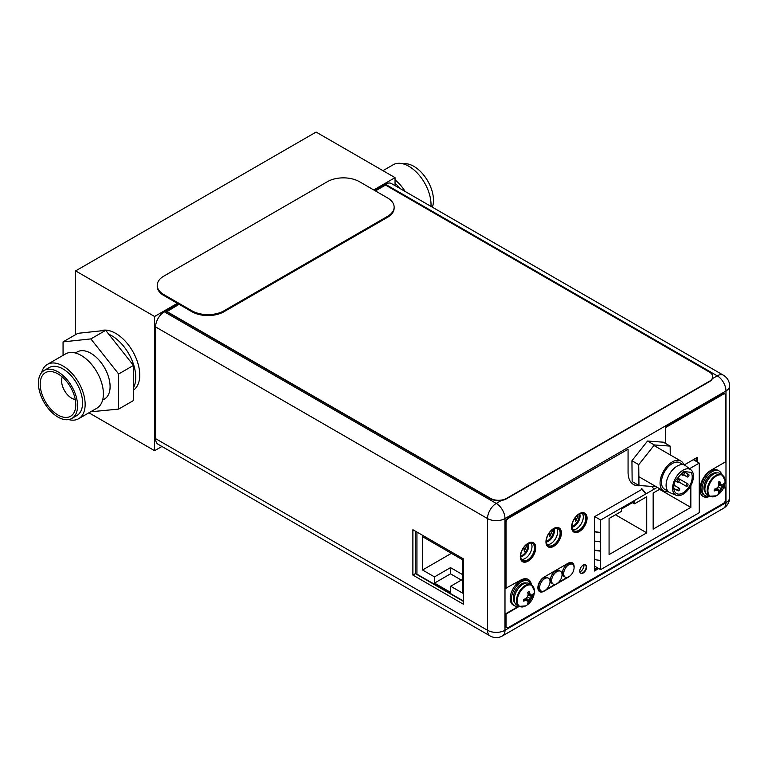 <?xml version="1.0" encoding="UTF-8"?>
<svg xmlns="http://www.w3.org/2000/svg" width="768" height="768" viewBox="0 0 768 768"><rect width="100%" height="100%" fill="white"/><g stroke="black" fill="none" stroke-linecap="round" stroke-linejoin="round"><path stroke-width="1.15" d="M373.747 189.946L395.05 177.648L316.099 132.067L75.619 270.902L75.619 334.627M75.619 270.902L154.579 316.483L154.579 450.691L161.904 446.467M88.925 412.79L154.579 450.691M133.478 390.106A34.003 19.632 -120 0 0 139.747 375.024A34.003 19.632 -120 0 0 125.914 341.894A34.003 19.632 -120 0 0 100.32 330.922M177.37 303.331L154.579 316.483M395.05 177.648L395.05 185.645M135.744 377.338A34.003 19.632 60 0 1 133.478 387.802A34.003 19.632 -120 0 0 135.744 377.338A34.003 19.632 60 0 0 108.73 334.195A34.003 19.632 60 0 1 135.744 377.338M641.981 489.312A21.542 12.432 -120 0 1 645.408 493.565L645.946 493.872L600.653 520.022L600.653 569.626L699.245 512.707L699.245 463.094L689.491 468.73M594.72 516.595L600.653 520.022M693.312 459.667L699.245 463.094M657.274 487.334L653.962 489.245A20.63 11.914 -120 0 0 651.936 486.432M641.606 488.458A20.63 11.914 60 0 1 645.946 493.872L653.962 489.245M609.072 518.496L609.072 554.592L646.742 532.838L646.742 496.742L634.445 503.846L634.445 501.533L621.379 509.078L621.379 511.392L609.072 518.496M660.163 488.995L653.155 493.037L653.155 529.133L690.835 507.389L690.835 485.683M594.403 566.016L600.653 569.626M594.403 531.725A26.227 15.139 180 0 0 600.653 532.608L600.269 532.378A26.227 15.139 0 0 1 594.403 531.485M594.403 550.243A26.227 15.139 180 0 0 600.653 551.117L600.269 550.896A26.227 15.139 0 0 1 594.403 550.003M594.403 540.989A26.227 15.139 0 0 0 600.653 541.862M594.403 559.498A26.227 15.139 0 0 0 600.653 560.371M634.445 503.846L632.438 502.685M646.742 532.838L615.485 514.79M690.835 507.389L659.568 489.341M416.938 532.051L416.938 574.166L463.382 600.979M434.486 576.893L434.486 583.094L450.682 592.445L450.682 586.243L462.624 593.136L462.624 559.814L422.544 536.678L422.544 570L434.486 576.893L450.518 567.638L450.518 573.84L461.338 580.09M434.486 583.094L450.518 573.84M450.518 567.638L462.624 574.627M422.544 570L451.402 553.344M450.682 586.243L462.624 579.35M155.578 438.643A12.355 7.133 120 0 0 158.141 444.298L490.07 635.933A12.355 7.133 -60 0 1 487.517 630.278L487.517 518.563L155.578 326.918L155.578 438.643L487.517 630.278A12.355 7.133 0 0 0 504.989 630.278A12.355 7.133 60 0 1 502.426 635.933L723.418 508.349A12.355 7.133 -120 0 0 725.981 502.685L725.981 390.97L504.989 518.563L504.989 630.278L725.981 502.685A12.355 7.133 0 0 0 729.6 497.645L729.6 385.93A12.355 7.133 180 0 1 725.981 390.97A12.355 7.133 -120 0 0 717.245 375.84L385.315 184.195L374.554 190.406M712.349 378.662L717.245 375.84A12.355 7.133 -60 0 1 723.418 375.226L391.488 183.59A12.355 7.133 120 0 0 385.315 184.195M178.166 303.792L164.314 311.789A12.355 7.133 120 0 0 155.578 326.918M463.382 558.874L412.886 529.718L412.886 575.069L463.382 604.224L463.382 558.874M585.782 518.371A9.754 5.626 120 0 0 583.766 513.917A9.754 5.626 120 0 0 576.25 516.528A9.754 5.626 120 0 0 571.997 526.339A9.754 5.626 120 0 0 574.022 530.803A9.754 5.626 120 0 0 581.53 528.182A9.754 5.626 120 0 0 585.782 518.371M560.131 533.184A9.754 5.626 120 0 0 558.115 528.72A9.754 5.626 120 0 0 550.608 531.331A9.754 5.626 120 0 0 546.346 541.142A9.754 5.626 120 0 0 548.371 545.606A9.754 5.626 120 0 0 555.878 542.995A9.754 5.626 120 0 0 560.131 533.184M534.49 547.997A9.754 5.626 120 0 0 532.464 543.533A9.754 5.626 120 0 0 524.957 546.144A9.754 5.626 120 0 0 520.694 555.955A9.754 5.626 120 0 0 522.72 560.419A9.754 5.626 120 0 0 530.227 557.808A9.754 5.626 120 0 0 534.49 547.997M594.403 568.762A1.133 0.653 120 0 0 595.162 568.963L597.331 567.706M696.163 461.318L696.163 458.026M582.365 513.475A9.754 5.626 -60 0 1 583.296 516.941A9.754 5.626 -60 0 1 579.84 525.84A9.754 5.626 -60 0 1 572.938 529.805M556.714 528.288A9.754 5.626 -60 0 1 557.654 531.754A9.754 5.626 -60 0 1 554.189 540.653A9.754 5.626 -60 0 1 547.286 544.608M531.062 543.091A9.754 5.626 -60 0 1 532.003 546.557A9.754 5.626 -60 0 1 528.538 555.456A9.754 5.626 -60 0 1 521.635 559.421M583.949 564.797A5.27 3.043 -60 0 1 583.978 565.325A5.27 3.043 -60 0 1 579.888 571.978M415.373 531.149L415.373 573.629L463.382 601.354M412.886 575.069L415.373 573.629M179.05 304.301L166.714 311.789L490.55 498.758A11.338 6.547 0 0 0 506.582 498.758L709.382 381.667A11.338 6.547 0 0 0 712.704 377.04A11.338 6.547 0 0 0 712.694 376.858M375.437 190.915L385.546 185.078L709.382 372.048A11.338 6.547 180 0 1 712.704 376.675A11.338 6.547 180 0 1 709.382 381.302L506.582 498.384A11.338 6.547 180 0 1 490.55 498.384L166.714 311.424M665.338 443.328L665.338 427.229L665.741 443.558M639.216 485.51A26.64 15.379 -60 0 1 633.389 484.426M506.074 588.557L506.074 522.422A3.398 1.968 -60 0 1 508.474 518.256L628.07 449.213L508.07 518.026A3.398 1.968 120 0 0 505.67 522.192L505.67 588.326L520.493 580.224A15.59 8.995 120 0 1 528.288 579.456A15.59 8.995 120 0 1 531.408 584.822M528.086 579.341A15.59 8.995 -60 0 1 530.976 584.4M723.514 488.006L725.702 487.21L725.702 499.286A3.398 1.968 -60 0 1 723.293 503.453L508.474 627.475A3.398 1.968 -60 0 1 506.774 627.648L506.371 627.418A3.398 1.968 120 0 1 505.67 625.862L505.67 613.776L518.784 606.202M709.421 496.08A15.59 8.995 -60 0 1 702.96 496.378M724.781 393.965A3.398 1.968 120 0 0 724.598 393.83A3.398 1.968 120 0 0 722.899 394.003L665.338 427.229M697.008 461.798L697.008 457.546M594.403 570.557L598.33 568.291M584.602 513.024A10.944 6.317 -60 0 1 586.666 517.91A10.944 6.317 -60 0 1 582.019 528.787A10.944 6.317 -60 0 1 573.667 531.965M558.95 527.837A10.944 6.317 -60 0 1 561.014 532.723A10.944 6.317 -60 0 1 556.368 543.59A10.944 6.317 -60 0 1 548.016 546.768M533.299 542.65A10.944 6.317 -60 0 1 535.363 547.526A10.944 6.317 -60 0 1 530.726 558.403A10.944 6.317 -60 0 1 522.365 561.581M572.131 562.752A8.611 4.973 -60 0 1 573.658 565.565M546.509 589.315L555.158 584.323M558.538 582.374L567.187 577.382M543.082 591.274A8.611 4.973 -60 0 1 539.482 591.542M585.379 564.797A4.819 2.784 -60 0 1 586.186 566.88A4.819 2.784 -60 0 1 584.218 571.584A4.819 2.784 -60 0 1 580.579 573.12M709.824 496.31A15.59 8.995 120 0 1 703.162 496.493A15.59 8.995 120 0 1 699.926 489.36A15.59 8.995 120 0 1 710.947 470.266L725.702 461.75L725.702 395.626A3.398 1.968 -60 0 0 724.992 394.061A3.398 1.968 -60 0 0 723.293 394.234L665.741 427.459M725.702 487.21L723.206 488.65M506.774 627.648A3.398 1.968 -60 0 1 506.074 626.093L506.074 614.006L519.187 606.432M628.07 449.213L628.07 472.349A26.64 15.379 120 0 0 633.59 484.55A26.64 15.379 120 0 0 640.608 485.606M697.402 462.029L697.402 457.315L684.202 464.938M642.269 489.149L594.403 516.778L594.403 571.018L598.733 568.522M587.069 518.141A10.944 6.317 120 0 0 584.803 513.139A10.944 6.317 120 0 0 576.374 516.067A10.944 6.317 120 0 0 571.594 527.078A10.944 6.317 120 0 0 573.859 532.08A10.944 6.317 120 0 0 582.298 529.152A10.944 6.317 120 0 0 587.069 518.141M561.418 532.954A10.944 6.317 120 0 0 559.152 527.942A10.944 6.317 120 0 0 550.723 530.88A10.944 6.317 120 0 0 545.952 541.882A10.944 6.317 120 0 0 548.218 546.893A10.944 6.317 120 0 0 556.646 543.965A10.944 6.317 120 0 0 561.418 532.954M535.766 547.766A10.944 6.317 120 0 0 533.501 542.755A10.944 6.317 120 0 0 525.072 545.683A10.944 6.317 120 0 0 520.301 556.694A10.944 6.317 120 0 0 522.566 561.706A10.944 6.317 120 0 0 530.995 558.768A10.944 6.317 120 0 0 535.766 547.766M574.08 567.638A8.611 4.973 120 0 0 574.118 566.803A8.611 4.973 120 0 0 572.342 562.867A8.611 4.973 120 0 0 568.032 563.29L543.984 577.171A8.611 4.973 120 0 0 537.888 587.722A8.611 4.973 120 0 0 539.674 591.667A8.611 4.973 120 0 0 543.984 591.245L568.032 577.354A8.611 4.973 120 0 0 569.328 576.442M586.589 567.11A4.819 2.784 120 0 0 585.59 564.902A4.819 2.784 120 0 0 581.875 566.189A4.819 2.784 120 0 0 579.773 571.037A4.819 2.784 120 0 0 580.771 573.245A4.819 2.784 120 0 0 584.486 571.958A4.819 2.784 120 0 0 586.589 567.11M520.742 556.829A8.506 4.906 120 0 0 528.749 545.664A8.506 4.906 120 0 0 528.422 543.59M527.827 543.878A8.506 4.906 -60 0 1 527.942 545.194A8.506 4.906 -60 0 1 520.704 556.176M522.614 549.331L524.218 548.41L524.218 551.28L526.733 545.654L526.147 545.021M526.733 545.654L525.946 545.194M524.218 548.41L523.469 547.978M546.394 542.026A8.506 4.906 120 0 0 554.4 530.851A8.506 4.906 120 0 0 554.074 528.787M553.478 529.075A8.506 4.906 -60 0 1 553.594 530.39A8.506 4.906 -60 0 1 546.355 541.363M548.266 534.528L549.869 533.606L549.869 536.477L552.384 530.842L551.798 530.208M552.384 530.842L551.597 530.39M549.869 533.606L549.12 533.165M572.045 527.213A8.506 4.906 120 0 0 580.051 516.038A8.506 4.906 120 0 0 579.725 513.974M579.13 514.262A8.506 4.906 -60 0 1 579.245 515.578A8.506 4.906 -60 0 1 571.997 526.56M573.917 519.715L575.52 518.794L575.52 521.664L578.035 516.029L577.45 515.405M578.035 516.029L577.248 515.578M575.52 518.794L574.771 518.362M668.352 491.664A17.29 9.984 -60 0 1 663.629 491.002A17.29 9.984 -60 0 1 660.058 482.611A17.29 9.984 -60 0 1 667.786 465.494A17.29 9.984 -60 0 1 680.918 461.059A17.29 9.984 -60 0 1 683.856 464.822M683.194 464.659L679.93 462.778A15.302 8.832 120 0 0 668.304 466.704A15.302 8.832 120 0 0 661.459 481.862A15.302 8.832 120 0 0 664.627 489.283L667.891 491.174M690.931 469.834L685.565 465.696A15.648 9.034 120 0 0 673.507 468.912A15.648 9.034 120 0 0 666.106 484.81A15.648 9.034 120 0 0 669.974 492.71L676.243 495.283A14.736 8.506 -60 0 1 672.605 487.843A14.736 8.506 -60 0 1 679.565 472.867A14.736 8.506 -60 0 1 690.931 469.834A14.736 8.506 -60 0 1 693.427 476.621A14.736 8.506 -60 0 1 687.216 490.819A14.736 8.506 -60 0 1 676.243 495.283M683.328 471.427L675.322 480.826A13.037 7.526 120 0 0 673.805 487.2A13.037 7.526 120 0 0 676.502 493.526A13.037 7.526 120 0 0 690.72 483.638A13.037 7.526 120 0 0 692.227 477.264A13.037 7.526 120 0 0 691.037 472.358L683.328 471.427M682.243 474.586A1.421 0.816 -60 0 1 682.877 473.184A1.421 0.816 -60 0 1 683.962 472.819A1.421 0.816 -60 0 1 684.25 473.51A1.421 0.816 -60 0 1 683.616 474.912A1.421 0.816 -60 0 1 682.541 475.277A1.421 0.816 -60 0 1 682.243 474.586M686.035 485.606A1.421 0.816 -60 0 1 686.669 484.205A1.421 0.816 -60 0 1 687.744 483.84A1.421 0.816 -60 0 1 688.042 484.522A1.421 0.816 -60 0 1 687.408 485.933A1.421 0.816 -60 0 1 686.333 486.298A1.421 0.816 -60 0 1 686.035 485.606M687.014 476.285A1.421 0.816 -60 0 1 687.648 474.883A1.421 0.816 -60 0 1 688.723 474.518A1.421 0.816 -60 0 1 689.011 475.2A1.421 0.816 -60 0 1 688.378 476.602A1.421 0.816 -60 0 1 687.302 476.966A1.421 0.816 -60 0 1 687.014 476.285M677.242 481.546A1.421 0.816 -60 0 1 677.875 480.144A1.421 0.816 -60 0 1 678.95 479.779A1.421 0.816 -60 0 1 679.238 480.47A1.421 0.816 -60 0 1 678.605 481.872A1.421 0.816 -60 0 1 677.53 482.237A1.421 0.816 -60 0 1 677.242 481.546M677.702 490.099A1.421 0.816 -60 0 1 678.336 488.688A1.421 0.816 -60 0 1 679.411 488.333A1.421 0.816 -60 0 1 679.709 489.014A1.421 0.816 -60 0 1 679.075 490.416A1.421 0.816 -60 0 1 678 490.781A1.421 0.816 -60 0 1 677.702 490.099M647.539 441.043L654.355 444.97L670.166 446.112L663.36 442.186L647.539 441.043L631.939 460.733L632.141 481.555L638.957 485.491L654.768 486.634L655.171 486.115M631.939 460.733L638.746 464.659L654.355 444.97M638.957 485.491L638.746 464.659M670.166 446.112L670.253 454.906M157.219 285.35L157.219 286.272A22.675 13.085 0 0 0 163.853 295.526L191.914 311.731A22.675 13.085 0 0 0 223.978 311.731L387.494 217.325A22.675 13.085 0 0 0 394.138 208.061L394.138 207.139A22.675 13.085 180 0 1 387.494 216.394L223.978 310.8A22.675 13.085 180 0 1 191.914 310.8L163.853 294.605A22.675 13.085 180 0 1 157.219 285.35A22.675 13.085 180 0 1 163.853 276.096L327.379 181.69A22.675 13.085 180 0 1 359.443 181.69L387.494 197.885A22.675 13.085 180 0 1 394.138 207.139M529.229 583.565A12.413 7.171 120 0 0 519.667 586.896A12.413 7.171 120 0 0 514.243 599.386A12.413 7.171 120 0 0 516.816 605.069L519.062 606.365A12.413 7.171 -60 0 1 516.49 600.682A12.413 7.171 -60 0 1 521.904 588.192A12.413 7.171 -60 0 1 531.475 584.861L529.229 583.565M519.062 606.365L525.6 605.933A12.096 6.979 -60 0 1 517.277 600.874A12.096 6.979 -60 0 1 525.715 586.128A12.096 6.979 -60 0 1 534.374 590.746L534.374 590.746A12.096 6.979 -60 0 1 534.374 591.005M525.389 598.838L526.675 600.384L525.024 600.24L523.488 601.094L523.555 599.328A16.838 9.725 180 0 0 525.562 598.79A16.55 13.046 -35.1 0 0 527.472 596.89A16.55 13.046 -84.9 0 0 528.163 594.278A16.838 9.725 -120 0 0 527.626 592.282L529.152 591.398A16.838 9.725 60 0 1 529.69 593.395A16.55 3.494 38.8 0 1 530.899 594.902A16.55 3.494 21.2 0 0 532.291 594.902A16.838 9.725 0 0 0 533.213 593.75L533.242 595.469L528.125 594.49M529.152 591.398L529.152 593.088L530.899 594.902M527.846 593.03L529.69 593.395M530.102 594.442L528.125 594.106M527.962 595.2L532.291 596.659A16.838 9.725 180 0 0 533.213 595.507L530.102 598.406L529.152 602.554L527.626 603.437A16.838 9.725 -120 0 0 528.163 602.054A16.55 3.494 -141.2 0 0 527.472 600.845A16.55 3.494 -158.8 0 1 525.562 600.547L524.323 599.146M529.123 602.602L525.725 598.646M532.291 596.659A16.55 13.046 144.9 0 1 530.899 598.867A16.55 13.046 95.1 0 1 529.69 601.171L526.253 598.157M530.899 598.867L527.472 596.89M529.69 601.171A16.838 9.725 60 0 1 529.152 602.554M523.555 601.085A16.838 9.725 0 0 0 525.562 600.547M526.675 600.384L527.472 600.845M518.63 606.115A14.17 8.179 -60 0 1 514.33 605.664A14.17 8.179 -60 0 1 511.402 599.174A14.17 8.179 -60 0 1 517.584 584.918A14.17 8.179 -60 0 1 528.509 581.126A14.17 8.179 -60 0 1 531.043 584.621M528.509 581.126L527.299 580.426A14.17 8.179 120 0 0 516.384 584.227A14.17 8.179 120 0 0 510.202 598.483A14.17 8.179 120 0 0 513.13 604.973L514.33 605.664M572.554 564.336L571.354 563.645A7.373 4.253 120 0 0 565.68 565.613A7.373 4.253 120 0 0 562.464 573.034A7.373 4.253 120 0 0 563.99 576.403L565.19 577.094A7.373 4.253 -60 0 1 563.664 573.725A7.373 4.253 -60 0 1 566.88 566.314A7.373 4.253 -60 0 1 572.554 564.336A7.373 4.253 -60 0 1 574.08 567.706A7.373 4.253 -60 0 1 570.864 575.126A7.373 4.253 -60 0 1 565.19 577.094M560.534 571.277L559.334 570.586A7.373 4.253 120 0 0 553.651 572.554A7.373 4.253 120 0 0 550.435 579.974A7.373 4.253 120 0 0 551.962 583.344L553.162 584.045A7.373 4.253 -60 0 1 551.635 580.666A7.373 4.253 -60 0 1 554.851 573.254A7.373 4.253 -60 0 1 560.534 571.277A7.373 4.253 -60 0 1 562.061 574.646A7.373 4.253 -60 0 1 558.845 582.067A7.373 4.253 -60 0 1 553.162 584.045M548.506 578.218L547.306 577.526A7.373 4.253 120 0 0 541.632 579.504A7.373 4.253 120 0 0 538.416 586.915A7.373 4.253 120 0 0 539.942 590.285L541.142 590.986A7.373 4.253 -60 0 1 539.616 587.606A7.373 4.253 -60 0 1 542.832 580.195A7.373 4.253 -60 0 1 548.506 578.218A7.373 4.253 -60 0 1 550.032 581.597A7.373 4.253 -60 0 1 546.816 589.008A7.373 4.253 -60 0 1 541.142 590.986M719.885 473.453A12.413 7.171 120 0 0 710.314 476.774A12.413 7.171 120 0 0 704.899 489.264A12.413 7.171 120 0 0 707.472 494.947L709.718 496.243A12.413 7.171 -60 0 1 707.146 490.56A12.413 7.171 -60 0 1 712.56 478.07A12.413 7.171 -60 0 1 722.131 474.749L719.885 473.453M709.718 496.243L716.256 495.821A12.096 6.979 -60 0 1 707.933 490.752A12.096 6.979 -60 0 1 716.371 476.006A12.096 6.979 -60 0 1 725.03 480.624L725.03 480.624A12.096 6.979 -60 0 1 725.03 480.883M716.045 488.726L717.331 490.272L715.67 490.118L714.144 490.982L714.211 489.206A16.838 9.725 180 0 0 716.208 488.669A16.55 13.046 -35.1 0 0 718.128 486.768A16.55 13.046 -84.9 0 0 718.819 484.157A16.838 9.725 -120 0 0 718.282 482.16L719.798 481.277A16.838 9.725 60 0 1 720.336 483.283A16.55 3.494 38.8 0 1 721.555 484.79A16.55 3.494 21.2 0 0 722.947 484.781A16.838 9.725 0 0 0 723.869 483.629L723.898 485.347L718.771 484.378M719.798 481.277L719.798 482.966L721.555 484.79M718.502 482.909L720.336 483.283M720.758 484.33L718.781 483.994M723.898 485.347L720.758 488.285L719.779 492.48L718.282 493.315A16.838 9.725 -120 0 0 718.819 491.933A16.55 3.494 -141.2 0 0 718.128 490.733A16.55 3.494 -158.8 0 1 716.208 490.426L714.97 489.024M719.779 492.48L716.381 488.525M723.869 485.386A16.838 9.725 180 0 1 722.947 486.547A16.55 13.046 144.9 0 1 721.555 488.746A16.55 13.046 95.1 0 1 720.336 491.059L716.909 488.035M721.555 488.746L718.128 486.768M722.947 486.547L718.618 485.078M720.336 491.059A16.838 9.725 60 0 1 719.798 492.432M714.211 490.963A16.838 9.725 0 0 0 716.208 490.426M717.331 490.272L718.128 490.733M709.286 495.994A14.17 8.179 -60 0 1 704.986 495.542A14.17 8.179 -60 0 1 702.058 489.062A14.17 8.179 -60 0 1 708.24 474.797A14.17 8.179 -60 0 1 719.155 471.005A14.17 8.179 -60 0 1 721.699 474.499M719.155 471.005L717.955 470.304A14.17 8.179 120 0 0 707.04 474.106A14.17 8.179 120 0 0 700.848 488.362A14.17 8.179 120 0 0 703.786 494.851L704.986 495.542M382.954 170.669L393.216 164.746A31.334 18.086 -120 0 1 417.36 173.136A31.334 18.086 -120 0 1 431.03 204.672A31.334 18.086 60 0 1 430.982 206.39M432.365 207.187A27.706 15.994 60 0 0 433.478 200.294A27.706 15.994 -120 0 0 423.216 174.48A27.706 15.994 -120 0 0 403.171 163.862M400.147 188.582A27.206 15.706 -120 0 0 395.05 183.331M405.178 191.482A31.334 18.086 -120 0 0 395.05 179.885M68.707 419.587A31.334 18.086 -120 0 0 78.662 418.704A31.334 18.086 -120 0 0 85.152 404.362A31.334 18.086 60 0 0 71.482 372.835A31.334 18.086 60 0 0 47.328 364.435L65.568 353.914A31.334 18.086 60 0 1 89.712 362.304A31.334 18.086 60 0 1 103.392 393.84A31.334 18.086 -120 0 1 96.902 408.182L78.662 418.704M41.587 372.624A31.334 18.086 60 0 1 47.328 364.435M49.152 367.584A27.706 15.994 60 0 1 70.493 375.005A27.706 15.994 60 0 1 82.589 402.883A27.706 15.994 -120 0 1 76.848 415.565L71.837 418.454A27.706 15.994 -120 0 0 77.578 405.773A27.706 15.994 60 0 0 65.482 377.894A27.706 15.994 60 0 0 44.141 370.474L49.152 367.584M71.837 418.454A27.706 15.994 -120 0 1 50.496 411.034A27.706 15.994 -120 0 1 38.4 383.155A27.706 15.994 60 0 1 44.141 370.474M40.195 384.192A25.162 14.525 60 0 1 51.552 371.597A25.162 14.525 60 0 1 75.782 404.736A25.162 14.525 -120 0 1 74.582 411.475A25.162 14.525 -120 0 1 54.71 412.771A25.162 14.525 -120 0 1 40.195 384.192M75.254 399.475A14.17 8.179 -120 0 1 61.594 380.813A14.17 8.179 60 0 1 62.285 377.002M90.634 411.802L118.646 409.094L133.478 400.531L133.478 365.414L105.686 330.346L77.885 333.322L63.062 341.885L63.062 355.354M105.686 330.346L90.854 338.909L63.062 341.885M133.478 365.414L118.646 373.978L90.854 338.909M118.646 409.094L118.646 373.978M75.408 352.992L77.251 351.926A27.206 15.706 60 0 1 98.218 359.222A27.206 15.706 60 0 1 110.093 386.602A27.206 15.706 -120 0 1 104.458 399.053L102.614 400.118M164.314 311.789L496.253 503.424A12.355 7.133 60 0 1 504.989 518.563A12.355 7.133 180 0 1 487.517 518.563A12.355 7.133 -60 0 1 496.253 503.424L501.37 500.467M594.403 568.522L595.162 568.963M387.494 217.325L387.494 216.394M223.978 310.8L223.978 311.731M191.914 311.731L191.914 310.8M163.853 294.605L163.853 295.526M519.024 587.597A10.598 6.115 120 0 0 515.203 594.221M526.214 583.037A11.51 6.643 120 0 0 517.728 587.146A11.51 6.643 120 0 0 513.283 598.09A11.51 6.643 120 0 0 514.848 602.726M709.68 477.485A10.598 6.115 120 0 0 705.859 484.099M716.87 472.915A11.51 6.643 120 0 0 708.384 477.024A11.51 6.643 120 0 0 703.939 487.968A11.51 6.643 120 0 0 705.504 492.605M723.418 508.349A12.355 12.355 0 0 0 729.6 497.645M490.07 635.933A12.355 12.355 0 0 0 502.426 635.933M729.6 385.93A12.355 12.355 0 0 0 723.418 375.226M653.952 445.488L680.918 461.059M638.87 476.707L663.629 491.002M682.733 472.118L683.962 472.819M680.861 474.307L682.541 475.277M677.693 478.032L687.744 483.84M678.634 481.853L686.333 486.298M683.376 471.427L688.723 474.518M683.664 474.864L687.302 476.966M677.107 478.723L678.95 479.779M675.274 480.931L677.53 482.237M674.006 485.203L679.411 488.333M673.824 488.371L678 490.781M525.6 605.933A16.877 16.877 0 0 0 534.374 590.746L531.475 584.861M716.256 495.821A16.877 16.877 0 0 0 725.03 480.624L722.131 474.749"/></g></svg>
